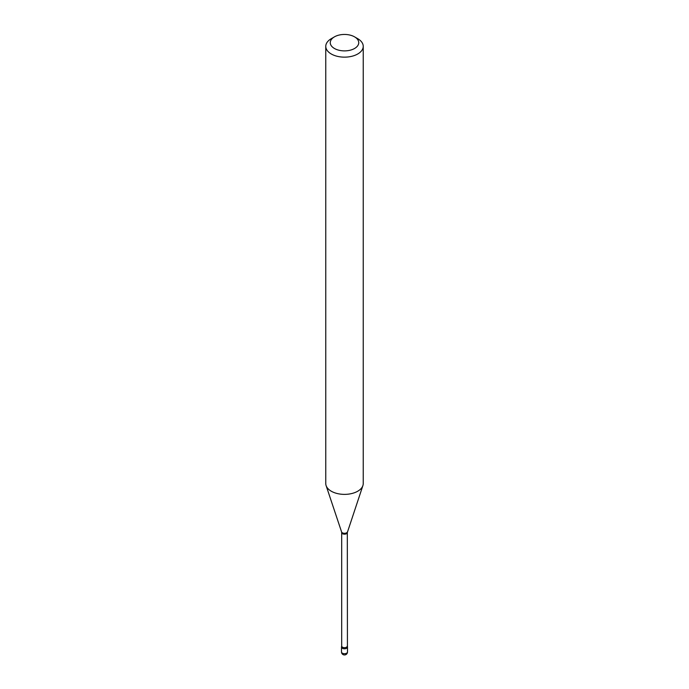 <?xml version="1.0" encoding="UTF-8"?>
<svg xmlns="http://www.w3.org/2000/svg" width="689" height="689" viewBox="0 0 689 689"><rect width="100%" height="100%" fill="white"/><g stroke="black" fill="none" stroke-linecap="round" stroke-linejoin="round"><path stroke-width="1.03" d="M341.744 646.377A2.997 1.731 0 0 0 341.503 647.057A2.997 1.731 0 0 0 342.381 648.28A2.997 1.731 0 0 0 345.645 648.659A2.997 1.731 0 0 0 347.497 647.057A2.997 1.731 0 0 0 347.256 646.377M347.316 646.032A2.816 1.628 0 0 1 346.489 647.186A2.816 1.628 0 0 1 343.423 647.539A2.816 1.628 0 0 1 341.684 646.032L341.572 646.704A2.997 1.731 0 0 0 343.07 648.582A2.997 1.731 0 0 0 346.619 648.28A2.997 1.731 0 0 0 347.428 646.704L347.316 532.537L362.888 485.616A18.732 10.817 0 0 0 363.232 483.566L363.232 46.335A18.732 10.817 0 0 0 357.746 38.696L354.568 36.861A14.236 8.216 0 0 0 334.432 36.853A14.236 8.216 0 0 0 334.432 36.861A14.236 8.216 0 0 0 334.432 48.48A14.236 8.216 0 0 0 354.568 48.48A14.236 8.216 0 0 0 354.568 36.861M331.254 38.696L334.432 36.861L331.254 38.696A18.732 10.817 0 0 0 325.768 46.335A18.732 10.817 0 0 0 337.334 56.326A18.732 10.817 0 0 0 357.746 53.983A18.732 10.817 0 0 0 363.232 46.335M325.768 46.335L325.768 483.566A18.732 10.817 0 0 0 326.112 485.616A18.732 10.817 0 0 0 339.014 493.901A18.732 10.817 0 0 0 357.746 491.214A18.732 10.817 0 0 0 362.888 485.616M347.497 651.958A2.997 2.997 0 0 1 345.999 654.55A2.997 2.997 0 0 1 341.503 651.958A2.997 1.731 0 0 0 342.381 653.181A2.997 1.731 0 0 0 346.619 653.181A2.997 1.731 0 0 0 347.497 651.958L347.497 647.057M341.684 646.032L341.684 532.537A2.816 1.628 0 0 0 343.423 534.044A2.816 1.628 0 0 0 346.489 533.691A2.816 1.628 0 0 0 347.316 532.537M341.684 532.537L341.58 531.917A2.971 1.714 0 0 0 343.63 533.226A2.971 1.714 0 0 0 346.601 532.804A2.971 1.714 0 0 0 347.42 531.917M341.503 651.958L341.503 647.057M341.58 531.917L326.112 485.616"/></g></svg>
